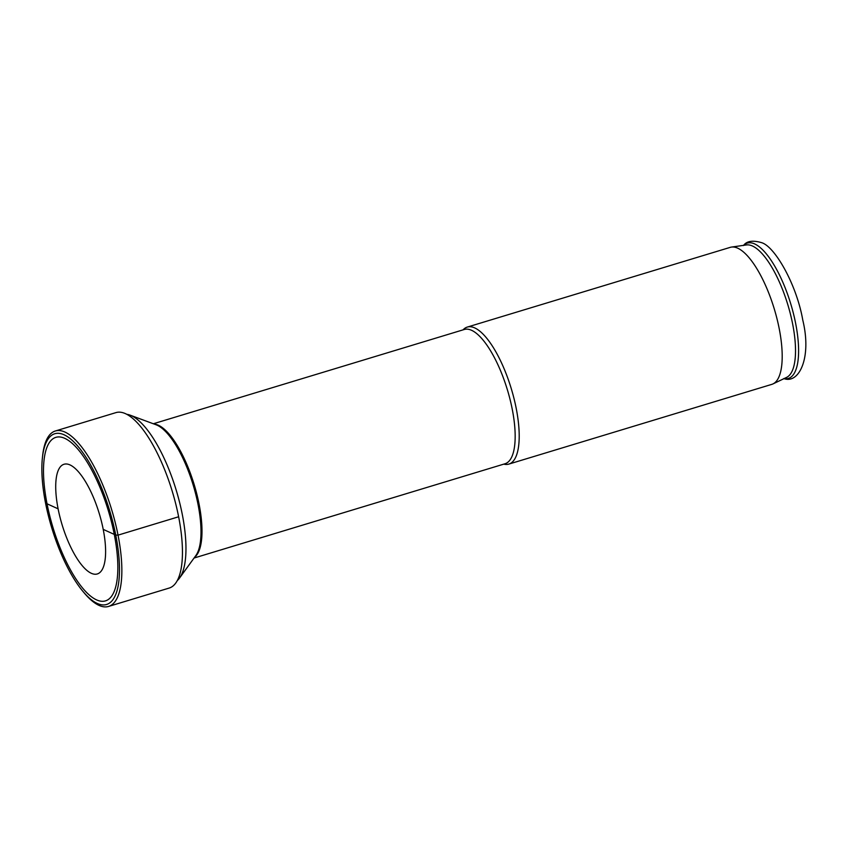 <?xml version="1.0" encoding="UTF-8"?>
<svg xmlns="http://www.w3.org/2000/svg" width="848" height="848" viewBox="0 0 848 848"><rect width="100%" height="100%" fill="white"/><g stroke="black" fill="none" stroke-linecap="round" stroke-linejoin="round"><path stroke-width="1.27" d="M96.502 599.854A85.436 28.938 73.1 0 1 82.765 588.258A85.436 28.938 73.1 0 1 44.011 460.432A85.436 28.938 73.1 0 1 64.819 438.363A85.436 28.938 -106.9 0 1 114.279 534.42A85.436 28.938 -106.9 0 1 96.502 599.854M177.221 580.636A87.916 29.775 -106.9 0 0 179.5 578.113A87.916 29.775 -106.9 0 0 176.681 491.745A87.916 29.775 -106.9 0 0 131.398 415.69A87.916 29.775 73.1 0 0 130.094 415.149A87.916 29.775 73.1 0 0 126.787 414.312M503.786 464.132A71.592 24.253 -106.9 0 0 508.811 464.11A71.592 24.253 -106.9 0 0 514.005 398.528A71.592 24.253 -106.9 0 0 474.774 327.932A71.592 24.253 -106.9 0 0 467.269 327.084A71.592 24.253 -106.9 0 0 463.072 329.861M772.984 383.911L786.594 377.392A69.303 23.479 73.1 0 0 790.05 312.626A69.303 23.479 73.1 0 0 752.505 246.026A69.303 23.479 -106.9 0 0 746.441 244.945L731.495 247.075A71.592 24.253 -106.9 0 1 737.76 248.199A71.592 24.253 73.1 0 1 776.545 317.004A71.592 24.253 73.1 0 1 772.984 383.911A71.592 24.253 73.1 0 1 771.807 384.367L508.811 464.11M731.495 247.075A71.592 24.253 -106.9 0 0 730.266 247.351L467.269 327.084M55.353 430.985L115.943 412.616A91.679 31.058 73.1 0 1 125.546 413.697A91.679 31.058 -106.9 0 1 175.79 504.094A91.679 31.058 -106.9 0 1 169.144 588.077L108.544 606.447A91.679 31.058 -106.9 0 0 115.201 522.463A91.679 31.058 -106.9 0 0 64.946 432.067A91.679 31.058 73.1 0 0 55.353 430.985A91.679 31.058 73.1 0 0 42.623 455.747L42.4 457.846A89.199 30.21 73.1 0 1 64.119 434.801A89.199 30.21 -106.9 0 1 115.763 535.088A89.199 30.21 -106.9 0 1 97.202 603.416A89.199 30.21 73.1 0 1 82.86 591.3A89.199 30.21 73.1 0 1 42.4 457.846M91.287 573.28A57.314 19.409 -106.9 0 0 97.287 573.958A57.314 19.409 -106.9 0 0 101.442 521.446A57.314 19.409 -106.9 0 0 70.034 464.937A57.314 19.409 73.1 0 0 64.035 464.259A57.314 19.409 73.1 0 0 59.879 516.761A57.314 19.409 73.1 0 0 91.287 573.28M82.86 591.3L84.217 592.922A91.679 31.058 73.1 0 0 98.951 605.366A91.679 31.058 -106.9 0 0 108.544 606.447M178.621 516.771L118.031 535.141L115.763 535.088L118.031 535.141L178.621 516.771L118.031 535.141L178.621 516.771L118.031 535.141L115.763 535.088L118.031 535.141L115.763 535.088L103.212 529.375L115.763 535.088M45.559 503.118L58.109 508.832M130.094 415.149L156.149 424.806A70.564 23.903 73.1 0 1 157.198 425.24A70.564 23.903 -106.9 0 1 193.545 486.286A70.564 23.903 -106.9 0 1 195.814 555.61L179.5 578.113M194.648 557.21A70.161 23.765 -106.9 0 0 195.729 489.964A70.161 23.765 -106.9 0 0 158.449 425.272A70.161 23.765 73.1 0 0 154.294 424.117M194.054 558.037L504.984 463.771A70.161 23.765 -106.9 0 0 510.072 399.503A70.161 23.765 -106.9 0 0 471.626 330.317A70.161 23.765 -106.9 0 0 464.28 329.49L153.34 423.767M743.654 245.337A70.702 23.945 -106.9 0 1 754.72 243.948A70.702 23.945 73.1 0 1 794.841 319.548A70.702 23.945 73.1 0 1 784.061 378.611M743.463 245.538C746.664 241.055 752.674 240.09 761.504 242.634C774.733 246.302 796.579 284.334 802.78 320.109C812.045 358.206 798.795 384.314 783.785 378.558"/></g></svg>
